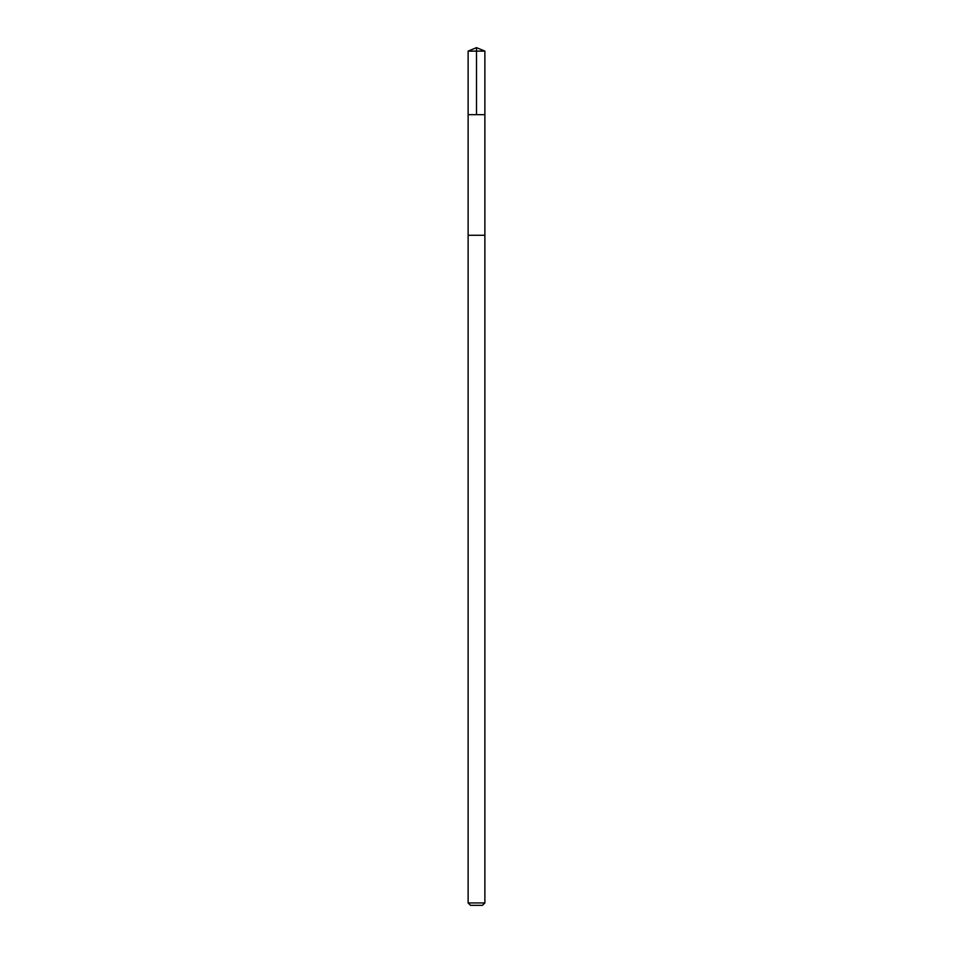 <?xml version="1.0" encoding="UTF-8"?>
<svg xmlns="http://www.w3.org/2000/svg" width="953" height="953" viewBox="0 0 953 953"><rect width="100%" height="100%" fill="white"/><g stroke="black" fill="none" stroke-linecap="round" stroke-linejoin="round"><path stroke-width="0.71" stroke-dasharray="4.76 3.57" d="M483.945 114.67L468.126 114.67L483.945 114.67M468.126 51.117L484.874 51.117M483.945 235.272L468.126 235.272L483.945 235.272M468.126 902.932L484.874 902.932M470.544 905.35L482.456 905.35"/><path stroke-width="1.43" d="M468.126 114.67L484.874 114.67L484.874 51.117L468.126 51.117L468.126 114.67L484.874 114.67L484.874 235.272L468.126 235.272L468.126 114.67M469.043 235.272L468.126 235.272L468.126 902.932L484.874 902.932L484.874 235.272L469.043 235.272M484.874 902.932L482.456 905.35L470.544 905.35L468.126 902.932M476.5 114.67L476.5 47.65L468.126 51.117M476.5 47.65L484.874 51.117"/></g></svg>
